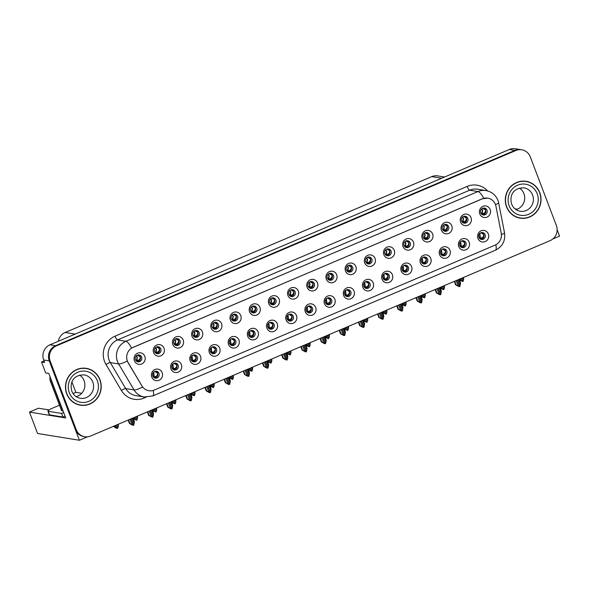 <?xml version="1.0" encoding="UTF-8"?>
<svg xmlns="http://www.w3.org/2000/svg" width="589" height="589" viewBox="0 0 589 589"><rect width="100%" height="100%" fill="white"/><g stroke="black" fill="none" stroke-linecap="round" stroke-linejoin="round"><path stroke-width="0.88" d="M402.169 269.976A3.497 3.343 99.2 0 0 407.89 270.815A3.497 3.343 99.2 0 0 405.843 265.197A3.497 3.343 99.2 0 0 402.169 269.976M405.166 265.16A3.497 3.343 -80.8 0 1 404.069 271.927M401.205 271.043A5.831 5.573 99.2 0 0 408.449 274.216A5.831 5.573 99.2 0 0 411.593 266.626A5.831 5.573 99.2 0 0 404.356 263.445A5.831 5.573 99.2 0 0 401.205 271.043M152.75 376.04A3.497 3.343 99.2 0 0 158.47 376.879A3.497 3.343 99.2 0 0 156.424 371.261A3.497 3.343 99.2 0 0 152.75 376.04M155.746 371.225A3.497 3.343 -80.8 0 1 154.649 377.983M151.785 377.1A5.831 5.573 99.2 0 0 159.03 380.28A5.831 5.573 99.2 0 0 162.181 372.682A5.831 5.573 99.2 0 0 154.936 369.509A5.831 5.573 99.2 0 0 151.785 377.1M173.784 343.402A3.497 3.343 99.2 0 0 179.498 344.241A3.497 3.343 99.2 0 0 177.458 338.623A3.497 3.343 99.2 0 0 173.784 343.402M176.774 338.587A3.497 3.343 -80.8 0 1 175.684 345.353M172.82 344.469A5.831 5.573 99.2 0 0 180.057 347.643A5.831 5.573 99.2 0 0 183.208 340.052A5.831 5.573 99.2 0 0 175.971 336.871A5.831 5.573 99.2 0 0 172.82 344.469M382.983 278.133A3.497 3.343 99.2 0 0 388.703 278.972A3.497 3.343 99.2 0 0 386.656 273.355A3.497 3.343 99.2 0 0 382.983 278.133M385.979 273.318A3.497 3.343 -80.8 0 1 384.882 280.084M382.018 279.201A5.831 5.573 99.2 0 0 389.263 282.374A5.831 5.573 99.2 0 0 392.407 274.783A5.831 5.573 99.2 0 0 385.169 271.603A5.831 5.573 99.2 0 0 382.018 279.201M231.337 318.929A3.497 3.343 99.2 0 0 237.058 319.761A3.497 3.343 99.2 0 0 235.018 314.151A3.497 3.343 99.2 0 0 231.337 318.929M234.334 314.114A3.497 3.343 -80.8 0 1 233.244 320.872M230.38 319.989A5.831 5.573 99.2 0 0 237.617 323.17A5.831 5.573 99.2 0 0 240.768 315.571A5.831 5.573 99.2 0 0 233.524 312.398A5.831 5.573 99.2 0 0 230.38 319.989M267.87 327.086A3.497 3.343 99.2 0 0 273.583 327.926A3.497 3.343 99.2 0 0 271.544 322.308A3.497 3.343 99.2 0 0 267.87 327.086M270.859 322.271A3.497 3.343 -80.8 0 1 269.769 329.03M266.905 328.154A5.831 5.573 99.2 0 0 274.143 331.327A5.831 5.573 99.2 0 0 277.294 323.736A5.831 5.573 99.2 0 0 270.049 320.556A5.831 5.573 99.2 0 0 266.905 328.154M346.457 269.976A3.497 3.343 99.2 0 0 352.17 270.815A3.497 3.343 99.2 0 0 350.131 265.197A3.497 3.343 99.2 0 0 346.457 269.976M349.454 265.16A3.497 3.343 -80.8 0 1 348.357 271.919M345.493 271.043A5.831 5.573 99.2 0 0 352.73 274.216A5.831 5.573 99.2 0 0 355.881 266.618A5.831 5.573 99.2 0 0 348.644 263.445A5.831 5.573 99.2 0 0 345.493 271.043M210.31 351.559A3.497 3.343 99.2 0 0 216.03 352.399A3.497 3.343 99.2 0 0 213.984 346.788A3.497 3.343 99.2 0 0 210.31 351.559M213.306 346.752A3.497 3.343 -80.8 0 1 212.209 353.51M209.345 352.627A5.831 5.573 99.2 0 0 216.59 355.808A5.831 5.573 99.2 0 0 219.734 348.209A5.831 5.573 99.2 0 0 212.496 345.029A5.831 5.573 99.2 0 0 209.345 352.627M288.897 294.448A3.497 3.343 99.2 0 0 294.618 295.288A3.497 3.343 99.2 0 0 292.571 289.67A3.497 3.343 99.2 0 0 288.897 294.448M291.894 289.633A3.497 3.343 -80.8 0 1 290.797 296.4M287.933 295.516A5.831 5.573 99.2 0 0 295.177 298.697A5.831 5.573 99.2 0 0 298.321 291.099A5.831 5.573 99.2 0 0 291.084 287.918A5.831 5.573 99.2 0 0 287.933 295.516M248.683 335.244A3.497 3.343 99.2 0 0 254.396 336.083A3.497 3.343 99.2 0 0 252.357 330.466A3.497 3.343 99.2 0 0 248.683 335.244M251.68 330.429A3.497 3.343 -80.8 0 1 250.583 337.195M247.719 336.312A5.831 5.573 99.2 0 0 254.956 339.485A5.831 5.573 99.2 0 0 258.107 331.894A5.831 5.573 99.2 0 0 250.87 328.714A5.831 5.573 99.2 0 0 247.719 336.312M327.27 278.133A3.497 3.343 99.2 0 0 332.991 278.972A3.497 3.343 99.2 0 0 330.944 273.355A3.497 3.343 99.2 0 0 327.27 278.133M330.267 273.318A3.497 3.343 -80.8 0 1 329.17 280.084M326.306 279.201A5.831 5.573 99.2 0 0 333.551 282.374A5.831 5.573 99.2 0 0 336.694 274.783A5.831 5.573 99.2 0 0 329.457 271.603A5.831 5.573 99.2 0 0 326.306 279.201M191.123 359.724A3.497 3.343 99.2 0 0 196.844 360.556A3.497 3.343 99.2 0 0 194.797 354.946A3.497 3.343 99.2 0 0 191.123 359.724M194.12 354.909A3.497 3.343 -80.8 0 1 193.023 361.668M190.159 360.785A5.831 5.573 99.2 0 0 197.403 363.965A5.831 5.573 99.2 0 0 200.547 356.367A5.831 5.573 99.2 0 0 193.31 353.186A5.831 5.573 99.2 0 0 190.159 360.785M269.71 302.613A3.497 3.343 99.2 0 0 275.431 303.445A3.497 3.343 99.2 0 0 273.384 297.835A3.497 3.343 99.2 0 0 269.71 302.613M272.707 297.798A3.497 3.343 -80.8 0 1 271.61 304.557M268.746 303.674A5.831 5.573 99.2 0 0 275.991 306.854A5.831 5.573 99.2 0 0 279.142 299.256A5.831 5.573 99.2 0 0 271.897 296.076A5.831 5.573 99.2 0 0 268.746 303.674M459.729 245.503A3.497 3.343 99.2 0 0 465.443 246.342A3.497 3.343 99.2 0 0 463.403 240.724A3.497 3.343 99.2 0 0 459.729 245.503M462.718 240.687A3.497 3.343 -80.8 0 1 461.629 247.446M458.765 246.563A5.831 5.573 99.2 0 0 466.002 249.743A5.831 5.573 99.2 0 0 469.153 242.145A5.831 5.573 99.2 0 0 461.909 238.972A5.831 5.573 99.2 0 0 458.765 246.563M363.796 286.291A3.497 3.343 99.2 0 0 369.517 287.13A3.497 3.343 99.2 0 0 367.47 281.52A3.497 3.343 99.2 0 0 363.796 286.291M366.792 281.483A3.497 3.343 -80.8 0 1 365.695 288.242M362.831 287.358A5.831 5.573 99.2 0 0 370.076 290.539A5.831 5.573 99.2 0 0 373.22 282.941A5.831 5.573 99.2 0 0 365.983 279.76A5.831 5.573 99.2 0 0 362.831 287.358M461.57 221.022A3.497 3.343 99.2 0 0 467.291 221.862A3.497 3.343 99.2 0 0 465.244 216.244A3.497 3.343 99.2 0 0 461.57 221.022M464.566 216.207A3.497 3.343 -80.8 0 1 463.469 222.973M460.605 222.09A5.831 5.573 99.2 0 0 467.85 225.263A5.831 5.573 99.2 0 0 471.001 217.672A5.831 5.573 99.2 0 0 463.757 214.492A5.831 5.573 99.2 0 0 460.605 222.09M306.236 310.771A3.497 3.343 99.2 0 0 311.956 311.61A3.497 3.343 99.2 0 0 309.917 305.993A3.497 3.343 99.2 0 0 306.236 310.771M309.232 305.956A3.497 3.343 -80.8 0 1 308.143 312.715M305.279 311.831A5.831 5.573 99.2 0 0 312.516 315.012A5.831 5.573 99.2 0 0 315.667 307.414A5.831 5.573 99.2 0 0 308.422 304.241A5.831 5.573 99.2 0 0 305.279 311.831M423.196 237.338A3.497 3.343 99.2 0 0 428.917 238.177A3.497 3.343 99.2 0 0 426.878 232.567A3.497 3.343 99.2 0 0 423.196 237.338M426.193 232.53A3.497 3.343 -80.8 0 1 425.103 239.289M422.239 238.405A5.831 5.573 99.2 0 0 429.477 241.586A5.831 5.573 99.2 0 0 432.628 233.988A5.831 5.573 99.2 0 0 425.383 230.807A5.831 5.573 99.2 0 0 422.239 238.405M365.644 261.818A3.497 3.343 99.2 0 0 371.357 262.657A3.497 3.343 99.2 0 0 369.318 257.04A3.497 3.343 99.2 0 0 365.644 261.818M368.633 257.003A3.497 3.343 -80.8 0 1 367.543 263.762M364.679 262.878A5.831 5.573 99.2 0 0 371.917 266.059A5.831 5.573 99.2 0 0 375.068 258.461A5.831 5.573 99.2 0 0 367.83 255.287A5.831 5.573 99.2 0 0 364.679 262.878M287.057 318.929A3.497 3.343 99.2 0 0 292.77 319.768A3.497 3.343 99.2 0 0 290.73 314.151A3.497 3.343 99.2 0 0 287.057 318.929M290.046 314.114A3.497 3.343 -80.8 0 1 288.956 320.872M286.092 319.989A5.831 5.573 99.2 0 0 293.329 323.17A5.831 5.573 99.2 0 0 296.481 315.571A5.831 5.573 99.2 0 0 289.236 312.398A5.831 5.573 99.2 0 0 286.092 319.989M404.01 245.503A3.497 3.343 99.2 0 0 409.73 246.335A3.497 3.343 99.2 0 0 407.691 240.724A3.497 3.343 99.2 0 0 404.01 245.503M407.006 240.687A3.497 3.343 -80.8 0 1 405.917 247.446M403.053 246.563A5.831 5.573 99.2 0 0 410.29 249.743A5.831 5.573 99.2 0 0 413.441 242.145A5.831 5.573 99.2 0 0 406.196 238.965A5.831 5.573 99.2 0 0 403.053 246.563M229.496 343.402A3.497 3.343 99.2 0 0 235.217 344.241A3.497 3.343 99.2 0 0 233.17 338.623A3.497 3.343 99.2 0 0 229.496 343.402M232.493 338.587A3.497 3.343 -80.8 0 1 231.396 345.353M228.532 344.469A5.831 5.573 99.2 0 0 235.777 347.643A5.831 5.573 99.2 0 0 238.92 340.052A5.831 5.573 99.2 0 0 231.683 336.871A5.831 5.573 99.2 0 0 228.532 344.469M308.084 286.291A3.497 3.343 99.2 0 0 313.804 287.13A3.497 3.343 99.2 0 0 311.758 281.513A3.497 3.343 99.2 0 0 308.084 286.291M311.08 281.476A3.497 3.343 -80.8 0 1 309.983 288.242M307.119 287.358A5.831 5.573 99.2 0 0 314.364 290.532A5.831 5.573 99.2 0 0 317.508 282.941A5.831 5.573 99.2 0 0 310.27 279.76A5.831 5.573 99.2 0 0 307.119 287.358M344.609 294.456A3.497 3.343 99.2 0 0 350.33 295.288A3.497 3.343 99.2 0 0 348.283 289.678A3.497 3.343 99.2 0 0 344.609 294.456M347.606 289.641A3.497 3.343 -80.8 0 1 346.509 296.4M343.645 295.516A5.831 5.573 99.2 0 0 350.889 298.697A5.831 5.573 99.2 0 0 354.041 291.099A5.831 5.573 99.2 0 0 346.796 287.918A5.831 5.573 99.2 0 0 343.645 295.516M154.598 351.559A3.497 3.343 99.2 0 0 160.311 352.399A3.497 3.343 99.2 0 0 158.272 346.781A3.497 3.343 99.2 0 0 154.598 351.559M157.594 346.744A3.497 3.343 -80.8 0 1 156.497 353.51M153.633 352.627A5.831 5.573 99.2 0 0 160.871 355.8A5.831 5.573 99.2 0 0 164.022 348.209A5.831 5.573 99.2 0 0 156.784 345.029A5.831 5.573 99.2 0 0 153.633 352.627M384.831 253.66A3.497 3.343 99.2 0 0 390.544 254.492A3.497 3.343 99.2 0 0 388.504 248.882A3.497 3.343 99.2 0 0 384.831 253.66M387.82 248.845A3.497 3.343 -80.8 0 1 386.73 255.604M383.866 254.72A5.831 5.573 99.2 0 0 391.103 257.901A5.831 5.573 99.2 0 0 394.255 250.303A5.831 5.573 99.2 0 0 387.01 247.13A5.831 5.573 99.2 0 0 383.866 254.72M478.916 237.345A3.497 3.343 99.2 0 0 484.629 238.177A3.497 3.343 99.2 0 0 482.59 232.567A3.497 3.343 99.2 0 0 478.916 237.345M481.905 232.53A3.497 3.343 -80.8 0 1 480.815 239.289M477.951 238.405A5.831 5.573 99.2 0 0 485.189 241.586A5.831 5.573 99.2 0 0 488.34 233.988A5.831 5.573 99.2 0 0 481.095 230.807A5.831 5.573 99.2 0 0 477.951 238.405M421.356 261.818A3.497 3.343 99.2 0 0 427.077 262.657A3.497 3.343 99.2 0 0 425.03 257.04A3.497 3.343 99.2 0 0 421.356 261.818M424.352 257.003A3.497 3.343 -80.8 0 1 423.255 263.762M420.391 262.885A5.831 5.573 99.2 0 0 427.636 266.059A5.831 5.573 99.2 0 0 430.78 258.461A5.831 5.573 99.2 0 0 423.543 255.287A5.831 5.573 99.2 0 0 420.391 262.885M480.757 212.865A3.497 3.343 99.2 0 0 486.477 213.704A3.497 3.343 99.2 0 0 484.43 208.086A3.497 3.343 99.2 0 0 480.757 212.865M483.753 208.05A3.497 3.343 -80.8 0 1 482.656 214.816M479.792 213.932A5.831 5.573 99.2 0 0 487.037 217.105A5.831 5.573 99.2 0 0 490.181 209.515A5.831 5.573 99.2 0 0 482.943 206.334A5.831 5.573 99.2 0 0 479.792 213.932M135.411 359.717A3.497 3.343 99.2 0 0 141.132 360.556A3.497 3.343 99.2 0 0 139.085 354.946A3.497 3.343 99.2 0 0 135.411 359.717M138.408 354.909A3.497 3.343 -80.8 0 1 137.311 361.668M134.447 360.785A5.831 5.573 99.2 0 0 141.691 363.965A5.831 5.573 99.2 0 0 144.835 356.367A5.831 5.573 99.2 0 0 137.598 353.186A5.831 5.573 99.2 0 0 134.447 360.785M325.422 302.613A3.497 3.343 99.2 0 0 331.143 303.445A3.497 3.343 99.2 0 0 329.104 297.835A3.497 3.343 99.2 0 0 325.422 302.613M328.419 297.798A3.497 3.343 -80.8 0 1 327.322 304.557M324.465 303.674A5.831 5.573 99.2 0 0 331.703 306.854A5.831 5.573 99.2 0 0 334.854 299.256A5.831 5.573 99.2 0 0 327.609 296.083A5.831 5.573 99.2 0 0 324.465 303.674M442.383 229.18A3.497 3.343 99.2 0 0 448.104 230.019A3.497 3.343 99.2 0 0 446.057 224.402A3.497 3.343 99.2 0 0 442.383 229.18M445.38 224.365A3.497 3.343 -80.8 0 1 444.283 231.131M441.419 230.247A5.831 5.573 99.2 0 0 448.663 233.421A5.831 5.573 99.2 0 0 451.815 225.83A5.831 5.573 99.2 0 0 444.57 222.649A5.831 5.573 99.2 0 0 441.419 230.247M171.936 367.882A3.497 3.343 99.2 0 0 177.657 368.714A3.497 3.343 99.2 0 0 175.61 363.104A3.497 3.343 99.2 0 0 171.936 367.882M174.933 363.067A3.497 3.343 -80.8 0 1 173.836 369.826M170.972 368.942A5.831 5.573 99.2 0 0 178.217 372.123A5.831 5.573 99.2 0 0 181.36 364.525A5.831 5.573 99.2 0 0 174.123 361.351A5.831 5.573 99.2 0 0 170.972 368.942M250.524 310.771A3.497 3.343 99.2 0 0 256.244 311.603A3.497 3.343 99.2 0 0 254.198 305.993A3.497 3.343 99.2 0 0 250.524 310.771M253.52 305.956A3.497 3.343 -80.8 0 1 252.423 312.715M249.559 311.831A5.831 5.573 99.2 0 0 256.804 315.012A5.831 5.573 99.2 0 0 259.955 307.414A5.831 5.573 99.2 0 0 252.71 304.233A5.831 5.573 99.2 0 0 249.559 311.831M440.543 253.66A3.497 3.343 99.2 0 0 446.256 254.5A3.497 3.343 99.2 0 0 444.216 248.882A3.497 3.343 99.2 0 0 440.543 253.66M443.539 248.845A3.497 3.343 -80.8 0 1 442.442 255.604M439.578 254.72A5.831 5.573 99.2 0 0 446.815 257.901A5.831 5.573 99.2 0 0 449.967 250.303A5.831 5.573 99.2 0 0 442.729 247.13A5.831 5.573 99.2 0 0 439.578 254.72M192.971 335.244A3.497 3.343 99.2 0 0 198.684 336.083A3.497 3.343 99.2 0 0 196.645 330.466A3.497 3.343 99.2 0 0 192.971 335.244M195.96 330.429A3.497 3.343 -80.8 0 1 194.871 337.188M192.007 336.312A5.831 5.573 99.2 0 0 199.244 339.485A5.831 5.573 99.2 0 0 202.395 331.887A5.831 5.573 99.2 0 0 195.15 328.714A5.831 5.573 99.2 0 0 192.007 336.312M212.15 327.086A3.497 3.343 99.2 0 0 217.871 327.926A3.497 3.343 99.2 0 0 215.832 322.308A3.497 3.343 99.2 0 0 212.15 327.086M215.147 322.271A3.497 3.343 -80.8 0 1 214.057 329.03M211.193 328.147A5.831 5.573 99.2 0 0 218.431 331.327A5.831 5.573 99.2 0 0 221.582 323.729A5.831 5.573 99.2 0 0 214.337 320.556A5.831 5.573 99.2 0 0 211.193 328.147M127.386 361.035A10.492 10.035 99.2 0 0 128.166 362.662L141.986 385.979A10.492 10.035 99.2 0 0 148.877 390.735A10.492 10.035 99.2 0 0 154.237 390.073L495.054 245.149A10.492 10.035 99.2 0 0 501.217 233.222L495.945 206.26A10.492 10.035 99.2 0 0 487.773 198.14A10.492 10.035 99.2 0 0 482.413 198.802L133.048 347.363A10.492 10.035 99.2 0 0 127.386 361.035M552.857 238.943L559.55 236.093L557.128 229.71M79.419 440.263L37.578 433.489L29.45 412.086L65.71 417.954L48.821 373.5L45.699 372.992L41.524 362.007L44.646 362.507L43.696 359.997A11.655 11.154 99.2 0 1 49.991 344.808L509.345 149.473A11.655 11.154 99.2 0 1 515.301 148.737L520.875 149.635A11.655 11.154 99.2 0 0 514.919 150.372L55.565 345.706A11.655 11.154 99.2 0 0 49.27 360.902L79.419 440.263L87.555 436.802M41.524 362.007L44.05 360.932M514.874 208.771L517.341 209.176M58.304 341.274A11.655 11.154 -80.8 0 1 65.18 332.49L431.722 176.619A11.655 11.154 -80.8 0 1 437.679 175.89L444.585 177.009M73.058 393.548L75.856 392.355L71.961 382.092M75.856 392.355L81.687 393.297M29.45 412.086L38.521 408.229L49.042 409.937M66.719 393.835A18.649 17.847 99.2 0 0 80.362 405.18A18.649 17.847 99.2 0 0 97.222 398.304A18.649 17.847 99.2 0 0 99.968 379.699A18.649 17.847 99.2 0 0 86.325 368.353A18.649 17.847 99.2 0 0 69.473 375.23A18.649 17.847 99.2 0 0 66.719 393.835M79.92 405.099A18.649 17.847 99.2 0 0 83.601 405.195M506.54 206.805A18.649 17.847 99.2 0 0 520.19 218.151A18.649 17.847 99.2 0 0 537.043 211.274A18.649 17.847 99.2 0 0 539.789 192.669A18.649 17.847 99.2 0 0 526.146 181.331A18.649 17.847 99.2 0 0 509.294 188.2A18.649 17.847 99.2 0 0 506.54 206.805M519.741 218.07A18.649 17.847 99.2 0 0 523.422 218.166M153.236 390.441A13.599 3.387 -113 0 1 152.75 395.948L144.268 396.979A15.542 14.872 -80.8 0 1 134.056 389.933L118.654 363.95A15.542 14.872 -80.8 0 1 117.491 361.543A15.542 14.872 -80.8 0 1 125.891 341.289A13.599 3.387 67 0 1 131.612 348.047L482.303 198.78L487.692 198.125M483.753 198.302A13.599 3.387 -113 0 0 478.025 191.543L125.891 341.289L117.528 339.934A15.542 14.872 99.2 0 0 109.127 360.188A15.542 14.872 99.2 0 0 110.29 362.596L125.693 388.578L134.056 389.933A13.599 2.599 -30.7 0 0 142.59 387.054L128.004 362.633L126.849 359.54M521.766 149.783L520.875 149.635A11.655 11.154 99.2 0 0 514.919 150.372L55.565 345.706A11.655 11.154 99.2 0 0 49.27 360.902L75.326 429.491A11.655 11.154 99.2 0 0 83.852 436.582L84.742 436.721A11.655 11.154 99.2 0 0 90.699 435.993L550.052 240.658A11.655 11.154 99.2 0 0 556.347 225.462L530.291 156.873A11.655 11.154 99.2 0 0 521.766 149.783A11.655 11.154 99.2 0 0 515.809 150.519L56.456 345.853A11.655 11.154 99.2 0 0 50.161 361.042L76.217 429.631A11.655 11.154 99.2 0 0 84.742 436.721M529.224 182.332A18.649 17.847 99.2 0 0 525.697 181.265M89.403 369.362A18.649 17.847 99.2 0 0 85.876 368.287M479.792 238.648L479.409 238.228M481.876 239.053L480.381 238.03L481.265 237.956C482.87 237.647 483.702 236.483 483.768 234.481L480.874 232.758M479.358 238.162L479.807 238.28M481.397 239.09L480.02 238.839M479.873 233.377L480.381 238.03L479.939 238.022L481.022 239.082M479.144 237.831L479.939 238.022L479.733 233.509M456.158 280.585L458.161 285.849L459.582 286.629L457.675 285.923L458.868 286.409M457.336 280.084L459.862 286.512L460.554 282.992L459.148 279.311M458.375 279.642L460.377 284.907M454.715 281.196L456.114 284.877L455.606 284.796L458.684 286.482M459.582 286.629L457.197 280.143M455.606 284.796L454.303 281.373M456.114 284.877L458.161 285.849M460.635 278.678L461.415 280.739L462.836 281.527L461.673 278.236M462.836 281.527L459.464 280.136M462.88 281.409L463.631 279.797L463.624 277.404M461.813 278.177L463.05 281.432M459.192 279.289L461.415 280.739M463.631 279.797L462.851 277.736M481.25 213.748L481.633 214.168M485.653 209.993L482.715 208.278M485.608 210.008C485.535 212.025 484.695 213.181 483.105 213.476L482.229 213.549L482.693 210.258L481.706 208.904M484.121 214.536L483.245 214.617L482.229 213.549L480.985 213.351M481.868 214.367L483.245 214.617M460.605 246.806L460.223 246.386M462.689 247.211L461.194 246.187L462.078 246.114C463.683 245.804 464.515 244.641 464.581 242.639L461.688 240.916M462.218 247.247L460.753 246.18L460.546 241.667M460.686 241.534L461.194 246.187L459.957 245.988M460.834 247.005L461.828 247.24M436.972 288.743L438.974 294.007L440.395 294.787L438.488 294.088L439.681 294.566M438.15 288.242L440.675 294.669L441.367 291.157L439.961 287.469M439.188 287.8L441.19 293.064M435.529 289.354L436.935 293.042L436.42 292.954L439.504 294.64M440.395 294.787L438.01 288.301M436.42 292.954L435.116 289.53M436.935 293.042L438.974 294.007M441.419 254.963L441.036 254.544M443.51 255.368L442.015 254.352L442.891 254.271C444.496 253.962 445.328 252.806 445.394 250.796L442.501 249.073M443.031 255.405L441.647 255.162M441.5 249.692L442.015 254.352L441.566 254.338L442.648 255.398M440.771 254.146L441.566 254.338L441.36 249.824M417.785 296.9L419.788 302.164L421.209 302.945L419.302 302.245L420.494 302.724M418.963 296.4L421.488 302.827L422.18 299.315L420.782 295.626M420.001 295.958L422.004 301.222M416.349 297.511L417.748 301.2L417.233 301.112L420.318 302.805M421.209 302.945L418.823 296.458M417.233 301.112L415.93 297.688M417.748 301.2L419.788 302.164M422.232 263.121L421.849 262.701M424.323 263.526L422.828 262.51L423.705 262.436C425.31 262.12 426.149 260.964 426.208 258.954L423.314 257.231M423.844 263.57L422.468 263.32M422.313 257.849L422.828 262.51L422.379 262.495L423.462 263.555M421.584 262.304L422.379 262.495L422.173 257.982M398.598 305.058L400.601 310.322L402.022 311.102L400.115 310.403L401.308 310.882M399.776 304.557L402.235 311.014L402.994 307.473L401.595 303.784M400.814 304.115L402.817 309.38M397.163 305.669L398.562 309.358L398.046 309.277L401.131 310.963M402.022 311.102L399.644 304.616M398.046 309.277L396.743 305.846M398.562 309.358L400.601 310.322M441.448 286.836L442.236 288.897L443.723 289.655L442.486 286.394M443.65 289.685L440.277 288.293M443.694 289.567L444.452 287.955L444.437 285.562M442.626 286.335L443.863 289.597M440.005 287.447L442.236 288.897M444.452 287.955L443.664 285.893M462.063 221.913L462.453 222.333M466.466 218.151L463.528 216.435M466.429 218.166C466.348 220.183 465.516 221.339 463.918 221.633L463.042 221.714L463.506 218.416L462.52 217.069M464.935 222.701L464.058 222.775L463.042 221.714L461.798 221.508M462.461 221.957L462.012 221.839M462.682 222.524L464.058 222.775M422.261 294.993L423.049 297.062L424.536 297.813L423.3 294.552M424.463 297.843L421.091 296.451M424.507 297.725L425.265 296.112L425.251 293.727M423.439 294.493L424.676 297.754M420.818 295.612L423.049 297.062M425.265 296.112L424.478 294.051M442.876 230.071L443.267 230.49M447.279 226.309L444.342 224.593M447.242 226.323C447.161 228.341 446.329 229.496 444.739 229.798L443.856 229.872L444.32 226.574L443.333 225.226M445.748 230.859L444.872 230.932L443.856 229.872L442.611 229.666M443.495 230.682L444.872 230.932M403.075 303.151L403.863 305.22L405.284 306L404.113 302.709M405.284 306L401.904 304.609M405.32 305.882L406.079 304.277L406.071 301.885M404.253 302.65L405.49 305.912M401.632 303.769L403.863 305.22M406.079 304.277L405.291 302.209M423.697 238.228L424.08 238.648M428.093 234.466L425.162 232.758M428.056 234.481C427.975 236.498 427.143 237.661 425.552 237.956L424.669 238.03L425.133 234.731L424.154 233.384M426.569 239.016L425.685 239.09L424.669 238.03L423.425 237.823M424.087 238.273L423.638 238.155M424.308 238.839L425.685 239.09M383.888 311.316L384.676 313.377L386.17 314.128L384.934 310.874M386.097 314.158L382.717 312.766M386.134 314.04L386.892 312.435L386.885 310.042M385.066 310.815L386.303 314.07M382.452 311.927L384.676 313.377M386.892 312.435L386.104 310.374M404.51 246.386L404.893 246.806M408.906 242.624L405.976 240.916M408.869 242.646C408.788 244.663 407.956 245.819 406.366 246.114L405.482 246.187L405.946 242.889L404.967 241.542M407.382 247.174L406.498 247.247L405.482 246.187L404.238 245.981M405.122 247.005L406.498 247.247M65.04 416.195A7.775 1.163 -20.8 0 0 62.942 417.034L61.58 413.441L48.246 411.284A7.775 1.163 159.2 0 1 47.908 411.1A7.775 1.163 159.2 0 1 52.944 407.978L59.496 405.188M61.58 413.441A7.775 1.163 159.2 0 1 63.678 412.602M62.942 417.034L49.609 414.877A7.775 1.163 159.2 0 1 49.27 414.685L47.908 411.1M62.986 410.791A7.775 7.436 99.2 0 0 62.721 410.931L51.53 381.481A7.775 7.436 -80.8 0 1 51.044 379.353M50.072 376.791A7.775 7.436 99.2 0 0 50.418 381.304L61.602 410.747L62.721 410.931M66.896 393.761A18.458 17.663 -80.8 0 1 69.612 375.355A18.458 17.663 -80.8 0 1 86.296 368.552A18.458 17.663 -80.8 0 1 99.791 379.772A18.458 17.663 -80.8 0 1 97.075 398.186A18.458 17.663 -80.8 0 1 80.398 404.989A18.458 17.663 -80.8 0 1 66.896 393.761M82.195 368.191A18.458 17.663 -80.8 0 1 85.398 368.405L86.296 368.552M79.655 375.127A11.854 11.338 -80.8 0 1 84.094 380.685A11.854 11.338 -80.8 0 1 76.172 396.655M80.398 404.989L79.5 404.842A18.458 17.663 -80.8 0 1 76.393 404.032M506.717 206.732A18.458 17.663 -80.8 0 1 509.433 188.325A18.458 17.663 -80.8 0 1 526.117 181.522A18.458 17.663 -80.8 0 1 539.62 192.743A18.458 17.663 -80.8 0 1 536.896 211.156A18.458 17.663 -80.8 0 1 520.22 217.959A18.458 17.663 -80.8 0 1 506.717 206.732M522.016 181.162A18.458 17.663 -80.8 0 1 525.226 181.375L526.117 181.522M519.476 188.097A11.854 11.338 -80.8 0 1 523.915 193.656A11.854 11.338 -80.8 0 1 515.993 209.625M520.22 217.959L519.329 217.812A18.458 17.663 -80.8 0 1 516.214 217.002M403.045 271.286L402.662 270.866M405.136 271.684L403.642 270.668L404.518 270.594C406.123 270.277 406.962 269.121 407.021 267.111L404.135 265.389M404.658 271.728L403.281 271.477M403.126 266.007L403.642 270.668L403.193 270.653L404.275 271.713M402.397 270.461L403.193 270.653L402.986 266.14M379.419 313.215L381.414 318.48L382.835 319.26L380.928 318.561L382.121 319.047M380.59 312.715L383.122 319.142L383.807 315.63L382.408 311.942M381.635 312.273L383.63 317.537M377.976 313.827L379.375 317.515L378.86 317.434L381.944 319.12M382.835 319.26L380.457 312.774M378.86 317.434L377.556 314.003M379.375 317.515L381.414 318.48M383.859 279.444L383.476 279.024M385.95 279.841L384.455 278.825L385.331 278.752C386.936 278.435 387.776 277.279 387.834 275.277L384.948 273.546M385.471 279.885L384.094 279.635M383.94 274.172L384.455 278.825L384.006 278.811L385.088 279.871M383.211 278.619L384.006 278.811L383.8 274.297M360.232 321.373L362.228 326.637L363.649 327.425L361.742 326.718L362.934 327.204M361.41 320.872L363.936 327.3L364.62 323.788L363.222 320.099M362.449 320.431L364.444 325.695M358.789 321.984L360.188 325.673L359.673 325.592L362.758 327.278M363.649 327.425L361.271 320.931M359.673 325.592L358.377 322.161M360.188 325.673L362.228 326.637M364.679 287.601L364.289 287.182M366.763 287.999L365.268 286.983L366.144 286.909C367.757 286.6 368.589 285.437 368.648 283.434L365.762 281.704M364.245 287.115L364.687 287.226M366.284 288.043L364.908 287.793M364.76 282.33L365.268 286.983L364.819 286.968L365.902 288.036M364.024 286.784L364.819 286.968L364.613 282.462M341.046 329.531L343.041 334.795L344.462 335.583L342.555 334.876L343.748 335.362M342.224 329.03L344.675 335.494L345.434 331.946L344.035 328.264M343.262 328.588L345.257 333.853M339.603 330.149L341.002 333.83L340.486 333.749L343.571 335.435M344.462 335.583L342.084 329.089M340.486 333.749L339.19 330.326M341.002 333.83L343.041 334.795M364.709 319.474L365.489 321.535L366.984 322.286L365.747 319.032M366.91 322.316L363.531 320.931M366.947 322.198L367.705 320.593L367.698 318.2M365.879 318.973L367.116 322.227M363.266 320.085L365.489 321.535M367.705 320.593L366.925 318.531M385.324 254.544L385.707 254.963M389.719 250.781L386.789 249.073M389.682 250.804C389.601 252.821 388.769 253.977 387.179 254.271L386.296 254.345L386.759 251.047L385.78 249.699M388.195 255.332L387.312 255.405L386.296 254.345L385.051 254.139M385.942 255.162L387.312 255.405M345.522 327.631L346.303 329.693L347.797 330.444L346.56 327.189M347.724 330.473L344.351 329.089M347.76 330.355L348.519 328.75L348.511 326.358M346.7 327.131L347.937 330.385M344.079 328.242L346.303 329.693M348.519 328.75L347.738 326.689M366.137 262.701L366.52 263.121M370.533 258.939L367.602 257.231M370.496 258.961C370.415 260.979 369.583 262.134 367.992 262.429L367.116 262.503L367.573 259.204L366.594 257.857M369.008 263.489L368.132 263.563L367.116 262.503L365.865 262.296M366.756 263.32L368.132 263.563M326.335 335.789L327.116 337.85L328.537 338.638L327.374 335.347M328.537 338.638L325.165 337.247M328.574 338.52L329.332 336.908L329.325 334.515M327.513 335.288L328.75 338.542M324.892 336.4L327.116 337.85M329.332 336.908L328.552 334.846M346.95 270.859L347.333 271.279M351.346 267.097L348.416 265.389M351.309 267.119C351.228 269.136 350.396 270.292 348.806 270.587L347.93 270.66L348.386 267.362L347.407 266.014M349.822 271.647L348.946 271.728L347.93 270.66L346.678 270.454M347.569 271.477L348.946 271.728M345.493 295.759L345.102 295.339M347.576 296.157L346.082 295.141L346.958 295.067C348.57 294.758 349.402 293.594 349.461 291.592L346.575 289.862M347.098 296.201L345.721 295.95M345.574 290.487L346.082 295.141L345.64 295.133L346.715 296.193M344.837 294.942L345.64 295.133L345.434 290.62M321.859 337.688L323.854 342.953L325.275 343.74L323.376 343.034L324.561 343.52M323.037 337.188L325.489 343.652L326.247 340.103L324.848 336.422M324.075 336.746L326.07 342.01M320.416 338.307L321.815 341.988L321.307 341.907L324.384 343.593M325.275 343.74L322.897 337.247M321.307 341.907L320.004 338.484M321.815 341.988L323.854 342.953M326.306 303.917L325.916 303.497M328.39 304.322L326.895 303.298L327.778 303.225C329.384 302.915 330.215 301.752 330.274 299.749L327.388 298.027M325.872 303.431L326.313 303.549M327.911 304.358L326.534 304.108M326.387 298.645L326.895 303.298L326.453 303.291L327.528 304.351M325.651 303.099L326.453 303.291L326.247 298.778M302.672 345.853L304.675 351.118L306.089 351.898L304.189 351.191L305.374 351.677M303.85 345.353L306.376 351.78L307.06 348.261L305.662 344.58M304.888 344.911L306.891 350.175M301.229 346.465L302.628 350.146L302.12 350.065L305.198 351.751M306.089 351.898L303.71 345.412M302.12 350.065L300.817 346.641M302.628 350.146L304.675 351.118M307.119 312.074L306.736 311.655M309.203 312.479L307.708 311.456L308.592 311.382C310.197 311.073 311.029 309.917 311.095 307.907L308.202 306.184M308.724 312.516L307.348 312.273M307.2 306.803L307.708 311.456L307.267 311.448L308.341 312.509M306.471 311.257L307.267 311.448L307.06 306.935M283.486 354.011L285.488 359.275L286.902 360.056L285.002 359.356L286.188 359.835M284.664 353.51L287.189 359.938L287.874 356.426L286.475 352.737M285.702 353.069L287.704 358.333M282.043 354.622L283.442 358.311L282.934 358.222L286.011 359.908M286.902 360.056L284.524 353.569M282.934 358.222L281.63 354.799M283.442 358.311L285.488 359.275M287.933 320.232L287.55 319.812M290.016 320.637L288.522 319.621L289.405 319.54C291.01 319.231 291.842 318.075 291.908 316.065L289.015 314.342M289.538 320.681L288.161 320.431M288.014 314.96L288.522 319.621L288.08 319.606L289.155 320.666M287.285 319.415L288.08 319.606L287.874 315.093M264.299 362.169L266.302 367.433L267.723 368.213L265.816 367.514L267.008 367.992M265.477 361.668L268.002 368.096L268.694 364.584L267.288 360.895M266.515 361.226L268.518 366.491M262.856 362.78L264.255 366.468L263.747 366.38L266.824 368.073M267.723 368.213L265.337 361.727M263.747 366.38L262.444 362.957M264.255 366.468L266.302 367.433M268.746 328.39L268.363 327.97M270.83 328.795L269.335 327.778L270.218 327.705C271.823 327.388 272.655 326.232 272.722 324.222L269.828 322.5M270.358 328.839L268.974 328.588M268.827 323.118L269.335 327.778L268.893 327.764L269.976 328.824M268.098 327.572L268.893 327.764L268.687 323.251M245.112 370.326L247.115 375.591L248.536 376.371L246.629 375.672L247.822 376.15M246.29 369.826L248.816 376.253L249.508 372.741L248.102 369.053M247.328 369.384L249.331 374.648M243.669 370.937L245.076 374.626L244.56 374.545L247.645 376.231M248.536 376.371L246.15 369.885M244.56 374.545L243.257 371.114M245.076 374.626L247.115 375.591M307.149 343.947L307.929 346.008L309.35 346.796L308.187 343.505M309.35 346.796L305.978 345.404M309.387 346.678L310.145 345.066L310.138 342.673M308.327 343.446L309.564 346.7M305.706 344.558L307.929 346.008M310.145 345.066L309.365 343.004M327.764 279.017L328.147 279.444M332.159 275.262L329.229 273.546M332.122 275.277C332.049 277.294 331.209 278.45 329.619 278.744L328.743 278.818L329.207 275.527L328.22 274.172M330.635 279.804L329.759 279.885L328.743 278.818L327.499 278.619M328.382 279.635L329.759 279.885M287.962 352.104L288.743 354.166L290.237 354.924L289 351.662M290.163 354.953L286.791 353.562M290.208 354.836L290.959 353.223L290.951 350.83M289.14 351.604L290.377 354.865M286.519 352.723L288.743 354.166M290.959 353.223L290.178 351.162M308.577 287.182L308.96 287.601M312.98 283.419L310.042 281.704M312.936 283.434C312.862 285.451 312.023 286.607 310.432 286.902L309.556 286.983L310.02 283.684L309.034 282.337M311.448 287.969L310.572 288.043L309.556 286.983L308.312 286.777M309.196 287.793L310.572 288.043M268.775 360.262L269.556 362.331L271.05 363.082L269.814 359.82M270.977 363.111L267.605 361.72M271.021 362.993L271.772 361.388L271.765 358.995M269.953 359.761L271.19 363.023M267.332 360.88L269.556 362.331M271.772 361.388L270.992 359.319M289.39 295.339L289.773 295.759M293.793 291.577L290.856 289.862M293.749 291.592C293.675 293.609 292.836 294.772 291.246 295.067L290.37 295.141L290.833 291.842L289.847 290.495M292.262 296.127L291.386 296.201L290.37 295.141L289.125 294.934M290.009 295.95L291.386 296.201M249.589 368.419L250.377 370.488L251.864 371.239L250.627 367.978M251.79 371.269L248.418 369.877M251.834 371.151L252.593 369.546L252.578 367.153M250.767 367.919L252.004 371.18M248.146 369.038L250.377 370.488M252.593 369.546L251.805 367.477M270.204 303.497L270.594 303.917M274.607 299.735L271.669 298.027M274.57 299.749C274.489 301.774 273.657 302.93 272.059 303.225L271.183 303.298L271.647 300L270.66 298.652M273.075 304.285L272.199 304.358L271.183 303.298L269.939 303.092M270.601 303.541L270.152 303.423M270.822 304.108L272.199 304.358M230.402 376.585L231.19 378.646L232.677 379.397L231.44 376.143M232.603 379.426L229.231 378.035M232.648 379.309L233.406 377.704L233.391 375.311M231.58 376.084L232.817 379.338M228.959 377.196L231.19 378.646M233.406 377.704L232.618 375.642M251.017 311.655L251.407 312.074M255.42 307.892L252.482 306.184M255.383 307.914C255.302 309.932 254.47 311.088 252.88 311.382L251.996 311.456L252.46 308.157L251.474 306.81M253.888 312.442L253.012 312.516L251.996 311.456L250.752 311.25M251.415 311.706L250.966 311.581M251.636 312.273L253.012 312.516M249.559 336.555L249.176 336.135M251.65 336.952L250.156 335.936L251.032 335.863C252.637 335.546 253.469 334.39 253.535 332.38L250.642 330.657M251.172 336.996L249.707 335.921L249.5 331.408M249.64 331.276L250.156 335.936L248.911 335.73M249.788 336.746L250.781 336.982M225.926 378.484L227.928 383.748L229.349 384.529L227.442 383.829L228.635 384.315M227.104 377.983L229.629 384.411L230.321 380.899L228.922 377.21M228.142 377.542L230.144 382.806M224.483 379.095L225.889 382.784L225.373 382.703L228.458 384.389M229.349 384.529L226.964 378.042M225.373 382.703L224.07 379.272M225.889 382.784L227.928 383.748M230.373 344.712L229.99 344.293M232.464 345.11L230.969 344.094L231.845 344.02C233.45 343.704 234.289 342.548 234.348 340.545L231.455 338.815M231.985 345.154L230.608 344.904M230.454 339.441L230.969 344.094L230.52 344.079L231.602 345.147M229.725 343.888L230.52 344.079L230.314 339.566M206.739 386.642L208.742 391.906L210.163 392.694L208.256 391.987L209.448 392.473M207.917 386.141L210.376 392.598L211.134 389.057L209.736 385.368M208.955 385.699L210.958 390.963M205.303 387.26L206.702 390.941L206.187 390.86L209.272 392.546M210.163 392.694L207.784 386.2M206.187 390.86L204.884 387.429M206.702 390.941L208.742 391.906M211.186 352.87L210.803 352.45M213.277 353.267L211.782 352.251L212.658 352.178C214.263 351.869 215.103 350.705 215.162 348.703L212.276 346.973M212.798 353.312L211.422 353.061M211.267 347.598L211.782 352.251L211.333 352.237L212.415 353.304M210.538 352.053L211.333 352.237L211.127 347.731M187.56 394.799L189.555 400.064L190.976 400.851L189.069 400.145L190.262 400.63M188.73 394.299L191.189 400.763L191.948 397.214L190.549 393.533M189.776 393.857L191.771 399.121M186.117 395.418L187.516 399.099L187 399.018L190.085 400.704M190.976 400.851L188.598 394.358M187 399.018L185.697 395.594M187.516 399.099L189.555 400.064M191.999 361.028L191.616 360.608M194.09 361.425L192.596 360.409L193.472 360.335C195.077 360.026 195.916 358.863 195.975 356.86L193.089 355.13M193.612 361.469L192.235 361.219M192.08 355.756L192.596 360.409L192.147 360.402L193.229 361.462M191.351 360.21L192.147 360.402L191.94 355.889M168.373 402.964L170.368 408.221L171.789 409.009L169.882 408.302L171.075 408.788M169.551 402.464L172.003 408.921L172.761 405.372L171.362 401.691M170.589 402.015L172.584 407.279M166.93 403.575L168.329 407.257L167.813 407.176L170.898 408.862M171.789 409.009L169.411 402.523M167.813 407.176L166.518 403.752M168.329 407.257L170.368 408.221M172.813 369.185L172.43 368.766M174.904 369.59L173.409 368.567L174.285 368.493C175.897 368.184 176.729 367.021 176.788 365.018L173.902 363.295M172.386 368.699L172.827 368.817M174.425 369.627L173.048 369.377M172.901 363.914L173.409 368.567L172.96 368.559L174.042 369.62M172.165 368.368L172.96 368.559L172.754 364.046M149.186 411.122L151.182 416.386L152.603 417.167L150.696 416.46L151.888 416.946M150.364 410.621L152.89 417.049L153.574 413.53L152.176 409.848M151.402 410.18L153.398 415.444M147.743 411.733L149.142 415.414L148.627 415.333L151.712 417.019M152.603 417.167L150.224 410.68M148.627 415.333L147.331 411.91M149.142 415.414L151.182 416.386M153.633 377.343L153.243 376.923M155.717 377.748L154.222 376.724L155.098 376.651C156.711 376.342 157.543 375.186 157.602 373.176L154.716 371.453M153.199 376.857L153.641 376.975M155.238 377.785L153.862 377.542M153.714 372.071L154.222 376.724L153.773 376.717L154.855 377.777M152.978 376.526L153.773 376.717L153.574 372.204M130 419.28L131.995 424.544L133.416 425.324L131.516 424.625L132.702 425.103M131.178 418.779L133.703 425.206L134.388 421.695L132.989 418.006M132.216 418.337L134.211 423.601M128.557 419.891L129.955 423.579L129.447 423.491L132.525 425.184M133.416 425.324L131.038 418.838M129.447 423.491L128.144 420.067M129.955 423.579L131.995 424.544M211.215 384.742L212.003 386.804L213.424 387.584L212.254 384.3M213.424 387.584L210.045 386.2M213.461 387.466L214.219 385.861L214.212 383.468M212.393 384.242L213.63 387.496M209.772 385.353L212.003 386.804M214.219 385.861L213.432 383.8M231.838 319.812L232.221 320.232M236.233 316.05L233.303 314.342M236.196 316.072C236.115 318.089 235.283 319.245 233.693 319.54L232.81 319.613L233.273 316.315L232.294 314.968M234.709 320.6L233.826 320.674L232.81 319.613L231.565 319.407M232.449 320.431L233.826 320.674M192.029 392.9L192.817 394.961L194.311 395.712L193.074 392.458M194.237 395.742L190.858 394.358M194.274 395.624L195.033 394.019L195.025 391.626M193.207 392.399L194.444 395.653M190.593 393.511L192.817 394.961M195.033 394.019L194.245 391.957M212.651 327.97L213.034 328.39M217.047 324.208L214.116 322.5M217.01 324.23C216.929 326.247 216.097 327.403 214.506 327.698L213.623 327.771L214.087 324.473L213.108 323.125M215.522 328.758L214.639 328.831L213.623 327.771L212.379 327.565M213.262 328.588L214.639 328.831M172.849 401.057L173.63 403.119L175.051 403.907L173.888 400.616M175.051 403.907L171.671 402.515M175.088 403.789L175.846 402.177L175.839 399.784M174.02 400.557L175.257 403.811M171.406 401.669L173.63 403.119M175.846 402.177L175.066 400.115M193.464 336.128L193.847 336.547M197.86 332.373L194.93 330.657M197.823 332.387C197.742 334.405 196.91 335.561 195.32 335.855L194.436 335.929L194.9 332.63L193.921 331.283M196.336 336.915L195.452 336.996L194.436 335.929L193.192 335.723M194.083 336.746L195.452 336.996M153.663 409.215L154.443 411.277L155.938 412.035L154.701 408.773M155.864 412.064L152.492 410.673M155.901 411.947L156.659 410.334L156.652 407.941M154.841 408.714L156.078 411.976M152.22 409.826L154.443 411.277M156.659 410.334L155.879 408.273M174.278 344.285L174.661 344.712M178.673 340.53L175.743 338.815M178.636 340.545C178.555 342.562 177.723 343.718 176.133 344.013L175.257 344.086L175.713 340.795L174.734 339.441M177.149 345.08L176.273 345.154L175.257 344.086L174.005 343.888M174.896 344.904L176.273 345.154M134.476 417.373L135.256 419.434L136.751 420.193L135.514 416.931M136.677 420.222L133.305 418.831M136.714 420.104L137.473 418.492L137.465 416.106M135.654 416.872L136.891 420.134M133.033 417.991L135.256 419.434M137.473 418.492L136.692 416.43M155.091 352.45L155.474 352.87M159.486 348.688L156.556 346.973M159.45 348.703C159.369 350.72 158.537 351.876 156.946 352.178L156.07 352.251L156.527 348.953L155.548 347.606M157.962 353.238L157.086 353.312L156.07 352.251L154.819 352.045M155.71 353.061L157.086 353.312M115.289 425.53L116.07 427.599L117.564 428.35L116.328 425.089M117.491 428.38L115.584 427.673L116.151 428.166L113.434 426.326M117.528 428.262L118.286 426.657L118.279 424.264M116.467 425.03L117.704 428.291M113.846 426.149L116.07 427.599M114.03 426.627L113.515 426.546M118.286 426.657L117.505 424.588M135.904 360.608L136.287 361.028M140.3 356.846L137.37 355.13M140.263 356.86C140.189 358.878 139.35 360.041 137.76 360.335L136.884 360.409L137.347 357.111L136.361 355.763M138.776 361.396L137.9 361.469L136.884 360.409L135.639 360.203M136.523 361.219L137.9 361.469M43.696 359.997L50.161 361.042M49.991 344.808L56.456 345.853M509.345 149.473L515.809 150.519M431.722 176.619L441.698 178.239M65.18 332.49L75.156 334.103M467.18 186.418A3.887 0.964 -113 0 0 469.661 190.195L117.528 339.934A3.887 0.964 -113 0 1 115.046 336.164L467.18 186.418A19.43 18.59 -80.8 0 1 487.596 190.924M477.598 189.216A15.542 14.872 99.2 0 0 469.661 190.195L478.025 191.543A15.542 14.872 -80.8 0 1 485.962 190.571L477.598 189.216M127.253 361.035A13.599 2.599 -30.7 0 1 118.654 363.95L110.29 362.596A3.887 0.744 149.3 0 0 105.998 364.488A19.43 18.59 -80.8 0 1 115.046 336.164M495.85 244.766A13.599 3.387 67 0 1 495.364 250.259L152.75 395.948M501.394 234.496A13.599 1.421 -11.1 0 0 504.53 232.92C505.546 240.842 502.491 246.622 495.364 250.259M495.43 204.486A13.599 1.421 -11.1 0 0 498.647 202.888L504.53 232.92M146.19 397.17L144.091 398.061A19.43 18.59 -80.8 0 1 121.4 390.47L105.998 364.488M76.217 429.631L75.326 429.491M121.4 390.47A3.887 0.744 149.3 0 1 125.693 388.578A15.542 14.872 99.2 0 0 135.904 395.624L144.268 396.979M143.709 396.89A3.887 0.964 -113 0 0 144.091 398.061M481.265 237.956L482.177 238.913M483.105 213.476L484.018 214.433M482.862 214.602L481.78 213.542L482.42 210.251L481.566 209.036M462.078 246.114L462.991 247.071M442.891 254.271L443.804 255.228M423.705 262.436L424.617 263.386M463.918 221.633L464.839 222.59M463.676 222.76L462.601 221.7L463.234 218.409L462.38 217.201M444.739 229.798L445.652 230.748M444.489 230.925L443.414 229.857L444.054 226.566L443.193 225.359M425.552 237.956L426.465 238.906M425.302 239.082L424.227 238.015L424.868 234.724L424.014 233.516M406.366 246.114L407.279 247.063M406.115 247.24L405.041 246.173L405.681 242.882L404.827 241.674M50.418 381.304L51.53 381.481M49.609 414.877L48.246 411.284M92.79 382.099A11.854 11.338 99.2 0 0 84.124 374.891C71.777 374.832 69.789 384.507 71.836 391.17C73.522 395.167 76.356 397.538 80.332 398.289A11.854 11.338 99.2 0 0 91.045 393.916A11.854 11.338 99.2 0 0 92.79 382.099M69.318 392.73A15.734 15.056 -80.8 0 1 77.822 372.226A15.734 15.056 -80.8 0 1 97.369 380.803A15.734 15.056 -80.8 0 1 88.865 401.315A15.734 15.056 -80.8 0 1 69.318 392.73M532.611 195.069A11.854 11.338 99.2 0 0 523.945 187.862C511.598 187.803 509.61 197.477 511.657 204.14C513.343 208.138 516.178 210.509 520.161 211.26A11.854 11.338 99.2 0 0 530.866 206.886A11.854 11.338 99.2 0 0 532.611 195.069M509.139 205.701A15.734 15.056 -80.8 0 1 517.643 185.196A15.734 15.056 -80.8 0 1 537.19 193.774A15.734 15.056 -80.8 0 1 528.694 214.286A15.734 15.056 -80.8 0 1 509.139 205.701M404.518 270.594L405.431 271.544M385.331 278.752L386.244 279.701M366.144 286.909L367.057 287.859M387.179 254.271L388.092 255.228M386.936 255.398L385.854 254.33L386.494 251.039L385.64 249.832M367.992 262.429L368.905 263.386M367.75 263.555L366.667 262.495L367.308 259.197L366.454 257.989M348.806 270.587L349.719 271.544M348.563 271.713L347.481 270.653L348.121 267.354L347.267 266.147M346.958 295.067L347.878 296.017M327.778 303.225L328.691 304.182M308.592 311.382L309.505 312.339M289.405 319.54L290.318 320.497M270.218 327.705L271.131 328.655M329.619 278.744L330.532 279.701M329.376 279.871L328.294 278.811L328.934 275.519L328.08 274.305M310.432 286.902L311.345 287.859M310.189 288.028L309.107 286.968L309.748 283.677L308.894 282.47M291.246 295.067L292.159 296.017M291.003 296.193L289.921 295.126L290.561 291.835L289.707 290.627M272.059 303.225L272.972 304.174M271.816 304.351L270.734 303.283L271.374 299.992L270.52 298.785M252.88 311.382L253.793 312.339M252.629 312.509L251.555 311.441L252.195 308.15L251.334 306.943M251.032 335.863L251.945 336.812M231.845 344.02L232.758 344.97M212.658 352.178L213.571 353.128M193.472 360.335L194.385 361.285M174.285 368.493L175.198 369.45M155.098 376.651L156.019 377.608M233.693 319.54L234.606 320.497M233.443 320.666L232.368 319.599L233.008 316.308L232.154 315.1M214.506 327.698L215.419 328.655M214.256 328.824L213.181 327.764L213.822 324.465L212.968 323.258M195.32 335.855L196.233 336.812M195.077 336.982L193.995 335.921L194.635 332.63L193.781 331.416M176.133 344.013L177.046 344.97M175.89 345.139L174.808 344.079L175.448 340.788L174.594 339.581M156.946 352.178L157.859 353.128M156.703 353.297L155.621 352.237L156.262 348.946L155.408 347.738M137.76 360.335L138.673 361.285M137.517 361.462L136.434 360.394L137.075 357.103L136.221 355.896M498.647 202.888L497.926 200.348C495.688 194.959 491.697 191.705 485.962 190.571"/></g></svg>
